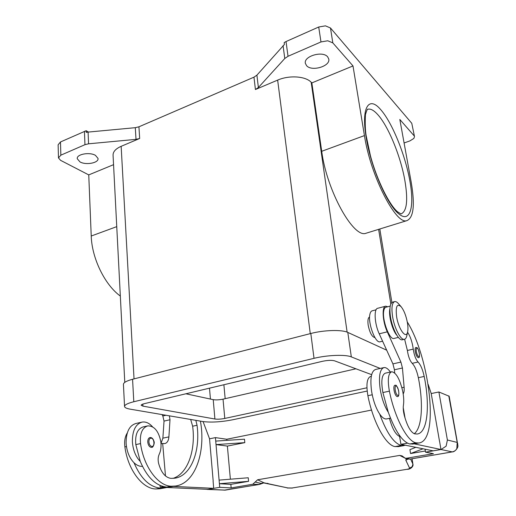 <?xml version="1.0" encoding="UTF-8"?>
<svg xmlns="http://www.w3.org/2000/svg" width="516" height="516" viewBox="0 0 516 516"><rect width="100%" height="100%" fill="white"/><g stroke="black" fill="none" stroke-linecap="round" stroke-linejoin="round"><path stroke-width="0.77" d="M401.138 306.736C396.991 303.163 395.482 306.472 396.611 316.663C398.481 329.111 406.092 339.534 407.582 332.059C408.124 329.776 408.072 326.686 407.427 322.784C406.098 315.747 404.002 310.4 401.138 306.736L398.475 303.679C397.101 302.105 395.862 301.409 394.759 301.583C392.044 302.608 391.309 307.542 392.547 316.379C394.347 328.137 400.713 340.347 404.344 339.302C405.441 339.096 406.234 338.032 406.724 336.122L406.924 335.174M394.488 301.654L392.76 302.112C390.025 303.137 389.277 308.071 390.502 316.901C392.289 328.647 398.668 340.837 402.319 339.786L402.577 339.728M374.887 337.58L374.887 337.58C372.004 336.954 369.766 332.814 368.172 325.157C367.56 320.436 368.037 317.708 369.598 316.979M407.556 332.188C410.413 336.542 412.316 342.185 413.252 349.119C414.129 355.06 415.728 359.362 418.063 362.019C420.663 364.78 422.707 369.585 424.191 376.441C430.151 405.557 427.641 432.976 417.18 434.014L414.606 433.846C410.717 432.279 407.272 426.132 404.28 415.399C403.299 411.394 403.015 408.001 403.428 405.208C404.041 401.222 403.764 396.385 402.596 390.683C399.668 378.763 396.036 372.449 391.715 371.746C388.187 373.287 387.413 379.763 389.393 391.16C394.772 417.895 407.343 441.606 416.09 442.851L418.773 442.999C439.626 441.045 429.957 358.149 407.272 321.92M389.928 308.626L389.832 309.097C388.445 315.592 392.515 330.724 396.894 335.316M390.206 306.117L386.026 307.207C384.955 307.433 384.214 308.581 383.807 310.658C381.788 319.275 389.399 340.076 393.934 338.47L394.153 338.412M376.093 309.8L372.255 310.8C371.139 311.038 370.359 312.186 369.908 314.257C367.702 322.855 375.325 343.463 380.047 341.818L380.279 341.76M383.646 367.656L375.622 369.462C371.352 370.985 369.985 378.099 371.52 390.818C373.074 400.313 375.79 408.046 379.66 414.013C386.626 432.885 393.843 443.373 401.306 445.476L405.595 445.256L433.176 450.836L440.948 449.507L414.103 443.825M386.787 418.876L386.445 418.94C384.368 419.173 382.104 417.528 379.66 414.013M391.438 371.804L385.355 373.158C381.763 374.713 380.937 381.169 382.878 392.534L388.296 412.303C384.459 406.292 381.75 398.52 380.157 388.98C378.557 376.209 379.841 369.069 384.014 367.573C385.987 367.334 388.122 368.824 390.412 372.036M394.031 390.18C393.643 387.258 393.921 385.62 394.863 385.258L395.662 385.329C395.972 384.607 396.92 386.174 398.507 390.032C399.223 394.579 398.842 396.765 397.378 396.591L397.036 396.559C395.708 395.785 394.708 393.656 394.031 390.18M415.283 351.648C414.916 349.164 415.096 347.778 415.825 347.481L416.702 347.61C418.56 347.332 420.979 359.059 418.263 357.569L417.908 357.504C416.786 356.691 415.909 354.737 415.283 351.648M127.265 432.988C124.982 436.639 124.188 441.27 124.885 446.888C127.845 469.728 142.455 488.942 155.877 488.975L160.05 488.762L166.958 487.478L160.154 487.162L160.012 485.421M195.854 420.347L197.041 425.274C200.569 450.945 191.088 476.01 174.769 478.203L170.835 478.371C165.172 477.455 161.082 472.398 158.567 463.213C157.844 459.769 158.064 456.77 159.231 454.215C160.94 450.565 161.444 446.263 160.753 441.309C158.554 431.008 154.226 425.861 147.757 425.874L143.106 426.906C137.411 428.828 134.979 434.717 135.811 444.586L140.275 461.478C147.189 477.468 155.993 485.995 166.687 487.059L172.041 486.64M147.757 425.874C142.1 427.79 139.694 433.692 140.546 443.592C143.635 466.664 158.16 486.137 171.364 486.227L175.466 486.033C195.332 483.447 206 451.713 200.421 421.12M152.543 426.809C149.266 423.094 145.789 421.52 142.119 422.088C135.579 424.049 132.335 430.615 132.386 441.793C133.012 450.068 135.644 456.628 140.275 461.478M142.442 466.361C139.539 466.535 136.721 465.322 133.986 462.729C129.342 457.905 126.717 451.371 126.11 443.128C126.091 431.995 129.374 425.448 135.966 423.475L142.119 422.088M149.975 437.542L150.691 437.516C152.188 437.774 153.284 439.064 153.974 441.373C154.91 442.709 153.129 447.972 151.646 447.333L151.13 447.346C149.259 446.843 148.137 445.076 147.769 442.057C147.737 439.503 148.473 437.994 149.975 437.542L150.537 437.529M457.776 443.825L457.208 442.431L456.821 448.598C455.815 450.41 454.286 451.506 452.222 451.893L409.781 459.137L408.092 459.001M431.208 393.547L438.89 391.979L447.398 440L446.121 446.172L441.012 449.52L425.545 452.164L433.427 453.687L406.563 458.234L405.118 458.169L402.054 455.88L399.674 455.409L406.311 458.769L405.808 460.182L409.575 468.109C409.678 468.573 408.911 468.954 407.272 469.25L292.004 488.001L407.272 469.25M412.916 464.245L412.123 466.748L409.575 468.109M292.004 488.001L287.896 487.955L263.973 482.808L261.122 483.344L259.451 484.447L224.021 490.187M255.73 484.982L225.337 490.123L205.884 489.252M259.554 484.427L263.973 482.808L257.613 479.777L255.194 482.015L261.431 483.537M306.633 65.738L305.369 63.378C303.434 56.244 322.648 50.51 327.641 56.825L328.763 59.011C330.595 66.203 311.845 71.821 306.633 65.738M95.454 155.361L98.04 158.457C98.859 162.94 85.985 165.397 79.986 161.921L77.252 158.728C76.381 154.239 89.584 151.781 95.454 155.361M330.485 27.993L325.441 25.845L318.714 27.006L320.971 41.938L327.75 40.777L332.814 42.873L330.485 27.993L411.768 123.285L414.496 136.547L413.864 138.436L409.885 140.913L404.086 142.971M414.496 136.547L411.768 123.285M136.018 139.359L139.675 138.481L138.933 126.801L135.295 127.684L136.018 139.359L88.565 143.809L88.088 132.09L86.236 132.386L86.172 130.722L60.475 141.964L58.114 144.803M84.437 131.303L84.959 144.68L88.565 143.809M120.325 296.055C104.967 285.006 91.867 258.445 91.229 236.025L88.752 174.898L60.598 160.353L58.476 157.922L60.849 155.174L60.475 141.964M366.915 232.968L365.992 233.251C353.699 238.631 326.86 191.146 321.707 151.298L311.845 82.908L311.174 82.237C305.485 76.142 289.16 75.033 277.647 80.109L255.426 89.513L258.387 87.526L284.78 58.495L288.025 56.283L320.971 41.938M288.025 56.283L286.038 41.551L284.161 42.609L284.406 44.441L256.91 75.155L253.969 77.168L255.426 89.513M414.09 135.76L399.823 119.454L411.175 182.058C415.064 204.762 413.658 217.61 406.956 220.609C396.307 225.556 370.591 176.201 364.438 135.592L352.996 65.938L332.814 42.873M88.088 132.09L135.295 127.684M138.933 126.801L253.969 77.168M286.038 41.551L318.714 27.006M139.675 138.481L121.15 146.318C115.571 148.814 112.875 151.852 113.075 155.426L124.782 382.369M84.959 144.68L60.849 155.174M88.752 174.898L113.552 164.669M311.845 82.908L352.996 65.938M86.172 130.722L88.455 132.051M386.684 350.183L347.803 332.414C342.031 329.524 323.983 330.001 310.819 333.491L132.567 379.273C126.368 380.937 123.324 382.678 123.434 384.504L124.543 406.331M185.863 393.785L213.224 399.661C215.959 400.094 219.229 399.926 223.035 399.158L355.93 368.792M366.915 387.8L224.782 418.437C220.938 419.173 217.649 419.366 214.901 419.018L142.951 406.137L141.165 405.292C141.139 404.731 142.19 404.196 144.306 403.673L322.345 361.329C327.615 360.233 331.704 360.071 334.613 360.845L371.655 374.661M367.153 391.057L232.413 419.837C221.1 421.998 211.321 422.578 203.078 421.578L130.18 409.156C126.691 408.549 124.814 407.685 124.556 406.556C124.459 404.918 127.542 403.312 133.799 401.745L314.018 358.33C327.344 355.021 345.559 354.363 351.332 356.898L380.234 368.424M407.685 469.321L407.614 469.334C410.878 469.121 413.748 466.154 412.903 464.129L412.103 458.692L412.865 464L410.594 458.995M267.952 483.363L267.017 483.357M408.208 459.04L405.808 460.182M287.896 487.955L263.624 482.905M407.047 458.711L406.363 458.524M438.89 391.979L449.165 396.236L457.892 445.482C458.408 447.875 454.59 452.119 452.332 451.9L441.012 449.52M207.922 489.349L219.713 487.33L231.162 487.91L252.743 484.26L259.451 484.447L256.11 484.924M255.194 482.015L252.743 484.26M399.674 455.409L257.613 479.777M371.52 410.052L226.756 439.245L215.43 437.613L209.548 438.813M425.049 449.191L425.545 452.164M439.529 441.38L431.202 393.508L428.145 384.362M425.352 451.003L410.555 453.538L423.075 448.791M415.851 447.333L409.93 449.642L410.555 453.538M439.593 441.367L440.948 449.507M215.43 437.613L219.713 487.33M226.756 439.245L226.859 440.361M230.375 479.203L227.375 446.082L244.816 442.644L244.481 439.187L215.733 441.096M219.094 480.112L248.241 477.764L248.589 481.325L230.839 484.369L231.162 487.91M173.382 486.401L213.695 488.336L213.095 481.164M190.675 419.463L192.642 426.216C195.854 450.223 187.76 473.894 172.97 478.384M169.383 415.838L169.996 419.76L168.9 436.891C168.538 440.735 167.178 442.967 164.817 443.586L162.675 443.463L165.481 475.965M160.998 443.496L162.875 438.161L164.03 421.088L162.837 415.973L162.005 414.58M213.695 488.336L207.819 489.342L166.958 487.478M213.192 481.144L209.541 438.781L203.072 421.572M163.417 486.582L160.154 487.162M162.675 443.463L161.018 443.812M133.986 462.729C140.9 478.642 149.73 487.117 160.489 488.155L164.643 487.949M404.621 339.238L407.388 350.48C408.24 356.401 409.846 360.69 412.207 363.335C414.838 366.076 416.883 370.862 418.347 377.699C423.475 403.248 422.178 427.809 414.245 433.737M403.177 393.856C404.054 392.689 404.37 390.477 404.112 387.219L402.435 367.998L400.913 362.084L387.29 331.833C382.524 321.668 381.692 306.349 385.749 306.169L387.755 306.756M405.105 418.353L403.241 407.627M405.595 445.256L400.938 444.315L407.466 443.154M399.39 435.259L399.597 436.459C395.675 434.666 392.283 428.635 389.425 418.36M400.938 444.315L399.597 436.459M385.497 306.233L377.854 308.239C373.707 308.445 374.442 323.713 379.234 333.813L392.928 363.89L394.437 369.779L394.701 373.003M388.296 412.303C395.256 431.279 402.403 441.838 409.723 443.979L413.245 443.973M371.301 376.274L370.701 376.409C366.953 377.989 366.018 384.42 367.882 395.695C373.042 422.114 385.845 445.45 395.043 446.585L398.7 446.546M248.589 481.325L219.403 483.718L230.839 484.369M244.816 442.644L216.03 444.599L227.375 446.082M395.23 390.115C395.798 393.037 396.636 394.824 397.752 395.475C400.023 396.449 398.436 386.613 396.23 386.02C395.211 385.91 394.875 387.277 395.23 390.115M416.348 351.609C416.876 354.202 417.612 355.84 418.553 356.53C420.476 357.633 418.979 348.926 417.122 348.171C416.264 347.965 416.006 349.113 416.348 351.609M124.885 446.888L126.452 446.559M135.811 444.586L140.546 443.592M151.71 446.43C155 446.985 154.458 438.394 151.207 438.174C149.672 438.226 148.898 439.497 148.892 441.986C149.201 444.521 150.137 445.998 151.71 446.43M448.797 395.927L457.208 442.431L447.398 440M258.387 87.526L256.91 75.155M283.065 45.627L284.78 58.495M367.34 109.411L367.947 109.205C370.604 108.592 373.758 110.276 377.422 114.242C388.277 125.84 400.668 156.277 404.879 180.587C408.182 200.247 406.892 211.373 401.016 213.953L397.546 211.786M380.498 109.386C368.805 95.686 361.045 107.334 366.16 137.308C370.727 166.726 387.155 204.659 398.591 213.708C410.207 223.686 414.69 207.058 409.839 180.729C405.125 154.503 392.121 122.35 380.498 109.386M121.15 146.318L134.031 378.899M277.647 80.109L310.271 333.633M91.229 236.025L116.745 226.64M364.438 135.592L321.707 151.298M311.174 82.237L347.126 332.136M378.615 229.356L390.831 303.976M223.886 384.743L225.163 398.675M209.502 388.167L210.431 399.062M142.951 406.137L142.835 404.093M214.901 419.018L213.224 399.661M224.782 418.437L223.035 399.158M133.799 401.745L132.567 379.273M351.332 356.898L347.803 332.414M314.018 358.33L310.819 333.491M406.563 458.234L410.085 459.105L452.377 451.893M168.9 436.891L162.875 438.161M169.996 419.76L164.03 421.088M166.004 415.257L162.837 415.973M192.642 426.216L197.041 425.274M166.687 487.059L171.364 486.227M155.877 488.975L160.489 488.155M401.88 387.69L404.112 387.219M394.437 369.779L402.435 367.998M392.928 363.89L400.913 362.084M379.234 333.813L387.29 331.833M372.23 394.779L367.882 395.695M401.306 445.476L395.043 446.585M413.252 349.119L407.388 350.48M418.063 362.019L412.207 363.335M424.191 376.441L418.347 377.699M389.393 391.16L382.878 392.534M416.09 442.851L409.723 443.979M407.582 332.059L406.724 336.122M402.319 339.786L404.344 339.302M386.445 418.94L390.477 418.16M225.311 490.129L206.993 489.413M405.137 458.176L410.085 459.105M58.114 144.77L58.469 157.741M367.315 109.444L367.895 109.14C367.431 108.831 366.612 110.676 365.444 114.662C365.012 123.311 365.238 130.251 366.115 135.482L370.398 155.626C377.028 180.574 389.503 205.11 397.475 211.721M406.956 220.609L365.992 233.251M379.815 228.988L391.889 302.511M287.206 488.001L292.379 488.072M175.466 486.033L170.809 486.859M382.601 341.205L380.047 341.818M404.093 445.592L397.875 446.695M398.371 337.4L393.934 338.47M418.773 442.999L412.452 444.115"/></g></svg>
